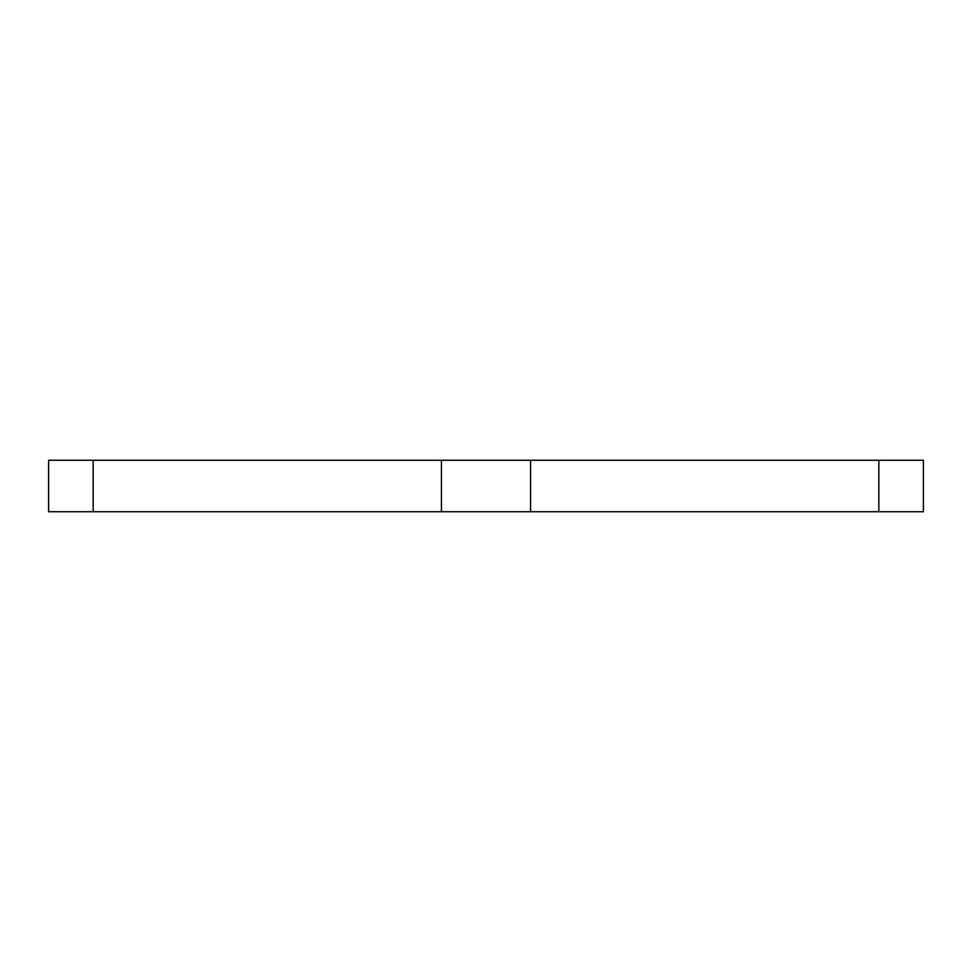 <?xml version="1.0" encoding="UTF-8"?>
<svg xmlns="http://www.w3.org/2000/svg" width="972" height="972" viewBox="0 0 972 972"><rect width="100%" height="100%" fill="white"/><g stroke="black" fill="none" stroke-linecap="round" stroke-linejoin="round"><path stroke-width="1.46" d="M441.434 511.734L48.6 511.734L48.6 460.266L923.4 460.266L923.4 511.734L441.434 511.734L441.434 460.266M93.166 511.734L93.166 460.266M878.834 511.734L878.834 460.266M530.566 511.734L530.566 460.266"/></g></svg>
